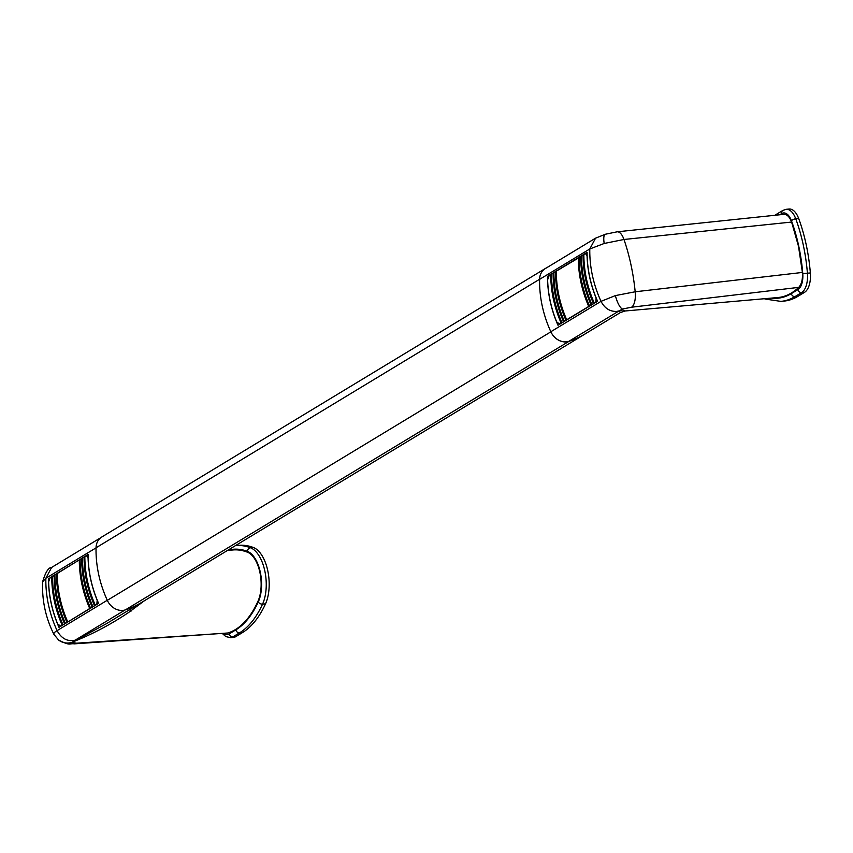 <?xml version="1.0" encoding="UTF-8"?>
<svg xmlns="http://www.w3.org/2000/svg" width="853" height="853" viewBox="0 0 853 853"><rect width="100%" height="100%" fill="white"/><g stroke="black" fill="none" stroke-linecap="round" stroke-linejoin="round"><path stroke-width="1.28" d="M783.107 214.498C786.498 213.794 789.334 216.31 791.605 222.057L623.97 239.48L604.201 243.468L589.796 248.969L595.554 238.168L545.366 268.556A15.685 13.168 -121.2 0 0 539.597 279.357A109.099 91.602 -121.2 0 0 550.825 331.742A15.685 13.168 -121.2 0 0 566.317 341.818A15.685 13.168 -121.2 0 0 568.876 341.307A109.099 91.602 -121.2 0 0 585.211 333.854L620.568 312.454L619.054 310.929L616.495 311.441C609.756 311.569 604.596 308.21 601.024 301.354L615.376 295.596L635.186 291.779L802.406 272.438L798.504 246.336A109.099 54.784 -95 0 0 798.472 246.165L791.605 222.057M802.406 272.438C802.833 279.272 801.617 284.241 798.728 287.365L631.604 307.208L622.53 309.021L622.573 309.991L625.377 310.961L777.893 297.537A115.912 58.207 -95 0 0 798.728 287.365M597.59 301.269A109.099 91.602 -121.2 0 1 587.109 252.349L547.498 276.329A109.099 91.602 58.8 0 0 557.99 325.249L597.59 301.269M615.376 295.596A15.685 4.542 76.2 0 0 622.53 309.021L619.054 310.929A17.049 16.857 -157.3 0 1 622.573 309.991M604.201 243.468A15.685 4.329 -107.5 0 1 605.321 234.255L617.114 231.813A15.685 6.792 -96.1 0 1 623.97 239.48A109.099 47.363 83.8 0 1 630.953 264.675A109.099 47.363 83.8 0 1 635.186 291.779A15.685 6.813 -96.4 0 1 631.604 307.208M548.468 276.244L547.498 276.329M587.131 332.702A109.099 91.602 -121.2 0 1 585.062 333.992A109.099 91.602 -121.2 0 1 568.94 341.371A15.685 13.168 -121.2 0 1 550.867 331.828A109.099 91.602 -121.2 0 1 539.597 279.262A15.685 13.168 -121.2 0 1 545.366 268.471A15.685 13.168 -121.2 0 1 546.432 267.906M585.062 333.992L141.502 602.506A109.099 91.602 -121.2 0 1 125.38 609.884A15.685 13.168 -121.2 0 1 107.307 600.341A109.099 91.602 -121.2 0 1 96.048 547.775A15.685 13.168 -121.2 0 1 101.806 536.985L545.366 268.471M144.296 600.811L128.462 612.593C111.668 623.842 94.555 633.033 77.143 640.176L71.791 642.416L76.589 643.194L227.772 633.001A115.912 58.207 -95 0 0 258.011 601.162A28.981 14.554 -95 0 0 259.898 572.384A28.981 14.554 -95 0 0 247.53 552.243A115.912 58.207 -95 0 0 232.954 549.961A115.912 58.207 -95 0 0 232.773 549.982M227.772 633.001L74.36 643.855A15.685 8.914 -93.9 0 0 76.589 643.194M42.65 581.735C45.476 572.192 48.472 567.437 51.617 567.448L45.849 578.259L42.65 581.735C41.861 600.267 45.625 617.828 53.942 634.419L58.612 640.038A15.685 14.927 -52.3 0 0 71.791 642.416L106.294 623.778L139.402 603.732M54.56 635.09C53.057 633.971 53.888 632.489 57.076 630.634C61.48 638.63 67.504 641.819 75.128 640.198A17.049 8.765 -115.4 0 1 77.143 640.176M48.493 578.409A109.099 91.602 58.8 0 0 58.985 627.328L98.585 603.348A109.099 91.602 -121.2 0 1 88.104 554.429L49.463 578.323M539.597 279.262L96.048 547.775A15.685 13.168 58.8 0 0 96.037 547.871A109.099 91.602 58.8 0 0 107.275 600.256A15.685 13.168 58.8 0 0 107.307 600.341L550.867 331.828M129.432 609.767A17.049 2.314 -128.3 0 1 131.063 611.111M84.852 556.796L84.063 557.041A109.099 91.602 58.8 0 0 94.48 605.641L93.286 606.558M84.063 557.041L82.474 558.001A109.099 91.602 58.8 0 0 92.892 606.59M82.474 558.235L81.685 558.48A109.099 91.602 58.8 0 0 92.103 607.069L90.908 607.997M81.685 558.48L80.097 559.44A109.099 91.602 58.8 0 0 90.514 608.029M80.097 559.675L79.308 559.92A109.099 91.602 58.8 0 0 89.725 608.509L68.101 621.805M79.308 559.92L57.29 573.248A109.099 91.602 58.8 0 0 67.707 621.837M57.29 573.483L56.501 573.728A109.099 91.602 58.8 0 0 66.918 622.317L65.724 623.244M56.501 573.728L54.912 574.687A109.099 91.602 58.8 0 0 65.329 623.276M54.912 574.922L54.123 575.167A109.099 91.602 58.8 0 0 64.54 623.756L63.346 624.684M54.123 575.167L52.534 576.127A109.099 91.602 58.8 0 0 62.951 624.716M52.534 576.361L51.745 576.607A109.099 91.602 58.8 0 0 62.162 625.196L60.968 626.123M51.745 576.607L50.156 577.566L48.621 581.842A109.099 91.602 58.8 0 0 57.641 623.916L60.776 626.241M88.147 557.958L86.441 555.602L84.852 556.561A109.099 91.602 58.8 0 0 95.269 605.161L95.664 605.118M97.242 604.159L95.269 605.161M96.858 604.201L97.178 600.022M88.072 557.969A109.099 91.602 58.8 0 0 97.082 600.032M88.104 555.356L86.441 555.602M94.48 605.641L94.875 605.598A108.587 91.164 -121.2 0 1 84.511 556.998M62.6 625.132A108.587 91.164 -121.2 0 1 52.204 576.564M64.977 623.692A108.587 91.164 -121.2 0 1 54.571 575.125M67.355 622.253A108.587 91.164 -121.2 0 1 56.948 573.685M90.173 608.445A108.587 91.164 -121.2 0 1 79.766 559.877M92.54 607.005A108.587 91.164 -121.2 0 1 82.133 558.438M562.351 322.605L561.956 322.647A109.099 91.602 -121.2 0 1 551.539 274.048L553.917 272.843M561.956 322.647L563.545 321.688A109.099 91.602 -121.2 0 1 553.128 273.088M564.729 321.165L564.334 321.208A109.099 91.602 -121.2 0 1 553.917 272.608L556.295 271.403M564.334 321.208L565.923 320.248A109.099 91.602 -121.2 0 1 555.506 271.649M567.106 319.726L566.712 319.768A109.099 91.602 -121.2 0 1 556.295 271.169L579.102 257.595M566.712 319.768L588.73 306.44A109.099 91.602 -121.2 0 1 578.313 257.841M589.913 305.918L589.519 305.96A109.099 91.602 -121.2 0 1 579.102 257.361L581.479 256.156M589.519 305.96L591.108 305.001A109.099 91.602 -121.2 0 1 580.69 256.401M592.291 304.478L591.897 304.521A109.099 91.602 -121.2 0 1 581.479 255.921L583.857 254.716M591.897 304.521L593.485 303.561A109.099 91.602 -121.2 0 1 583.068 254.962M594.669 303.05L594.274 303.082A109.099 91.602 -121.2 0 1 583.857 254.482L585.446 253.522L587.067 255.889A109.099 91.602 -121.2 0 0 596.087 297.953L596.183 297.953M594.274 303.082L595.863 302.122L596.087 297.953M587.109 253.277L585.446 253.522M550.75 274.527L549.161 275.487L547.626 279.763A109.099 91.602 -121.2 0 0 556.646 321.837L559.579 324.076L561.167 323.127A109.099 91.602 -121.2 0 1 550.75 274.527L551.539 274.282M583.516 254.93A108.587 91.164 58.8 0 0 593.923 303.497M581.138 256.369A108.587 91.164 58.8 0 0 591.545 304.937M578.771 257.798A108.587 91.164 58.8 0 0 589.178 306.366M555.953 271.617A108.587 91.164 58.8 0 0 566.36 320.184M553.576 273.045A108.587 91.164 58.8 0 0 563.982 321.613M551.198 274.485A108.587 91.164 58.8 0 0 561.605 323.052M253.416 547.509A120.177 60.35 -95 0 0 238.84 545.344L235.897 545.6A120.177 60.35 85 0 1 250.483 547.765L253.416 547.509A33.235 16.697 -95 0 1 267.757 570.668A33.235 16.697 -95 0 1 265.507 603.871A120.177 60.35 -95 0 1 242.444 632.595L235.769 636.637A19.598 9.841 -95 0 1 233.477 637.415L230.545 637.671A19.598 9.841 85 0 0 232.837 636.892L235.769 636.637M806.202 244.715A113.353 56.927 -95 0 0 798.685 218.528A19.598 9.841 -95 0 0 789.153 209.038L786.221 209.305A19.598 9.841 85 0 1 795.742 218.784A113.353 56.927 85 0 1 803.27 244.971A113.353 56.927 85 0 1 807.418 273.205L810.35 272.939A113.353 56.927 -95 0 0 806.202 244.715M771.261 298.113A116.765 58.633 -95 0 0 791.307 293.624L797.971 289.583A16.196 8.135 -95 0 0 802.769 273.568L807.418 273.205A19.598 9.841 85 0 1 801.607 292.59L794.943 296.62A120.177 60.35 85 0 1 780.858 301.376L783.79 301.109A120.177 60.35 -95 0 0 797.875 296.364L804.539 292.323A19.598 9.841 -95 0 0 810.35 272.939M539.597 279.357L589.796 248.969A109.099 91.602 58.8 0 0 601.024 301.354L550.825 331.742M619.054 310.929L568.876 341.307M125.38 609.884L568.94 341.371M107.275 600.256L57.076 630.634A109.099 91.602 -121.2 0 1 45.849 578.259L96.037 547.871M75.128 640.198L125.028 609.991M247.434 551.358A3.412 2.868 110.9 0 1 250.483 547.765A33.235 16.697 85 0 1 264.814 570.924A33.235 16.697 85 0 1 262.564 604.127A3.412 2.207 -155.4 0 1 258.278 601.941A29.834 14.981 -95 0 0 260.293 572.15A29.834 14.981 -95 0 0 247.434 551.358A116.765 58.633 -95 0 0 227.815 550.26M223.817 633.374A16.196 8.135 -95 0 0 229.201 633.896L235.865 629.855A116.765 58.633 -95 0 0 258.278 601.941M265.507 603.871L262.564 604.127A120.177 60.35 85 0 1 239.501 632.862L242.444 632.595M235.865 629.855A3.412 2.858 58.8 0 0 239.501 632.862L232.837 636.892A3.412 2.858 58.8 0 1 229.201 633.896M802.769 273.568A109.952 55.21 -95 0 0 791.456 220.788A3.412 1.397 -20.2 0 1 795.742 218.784L798.685 218.528M791.456 220.788A16.196 8.135 -95 0 0 781.679 213.591L779.749 214.764M791.307 293.624A3.412 2.858 -121.2 0 0 794.943 296.62L797.875 296.364M797.971 289.583A3.412 2.858 -121.2 0 0 801.607 292.59L804.539 292.323M781.679 213.591A3.412 2.858 -121.2 0 1 782.851 210.424L786.221 209.305M764.363 298.721L765.173 299.051A3.412 2.868 -69.1 0 1 764.544 298.699M775.398 215.212A3.412 2.858 -121.2 0 1 776.187 214.455L782.851 210.424M620.568 312.454L625.377 310.961M783.854 214.348L617.114 231.813M595.543 238.179L605.321 234.255M232.954 549.961L227.495 550.441M51.617 567.448L100.803 537.667M74.36 643.855C68.869 643.183 70.884 646.286 58.612 640.038M222.334 633.48L225.832 636.594L230.545 637.671M765.173 299.051L780.858 301.376M776.187 214.455L774.897 215.265"/></g></svg>
